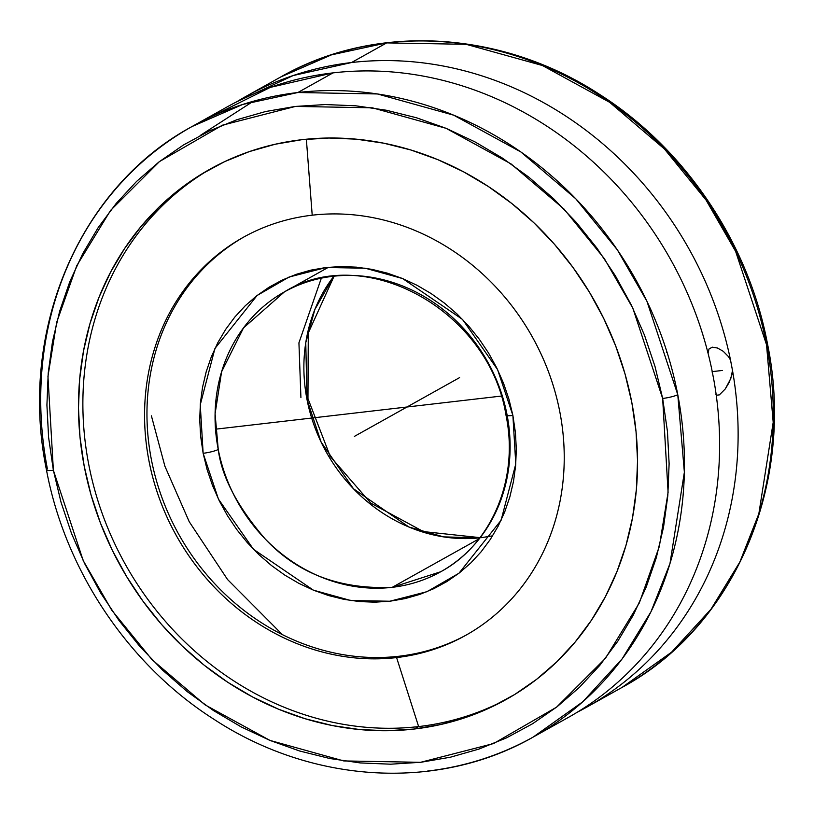 <?xml version="1.0" encoding="UTF-8"?>
<svg xmlns="http://www.w3.org/2000/svg" width="814" height="814" viewBox="0 0 814 814"><rect width="100%" height="100%" fill="white"/><g stroke="black" fill="none" stroke-linecap="round" stroke-linejoin="round"><path stroke-width="1.22" d="M282.397 634.635L227.544 579.517L189.214 521.703L164.906 466.239L151.394 415.822M586.823 707.101A349.694 312.678 60.8 0 1 577.472 712.097A349.694 312.678 -119.2 0 0 732.508 370.502A349.694 312.678 60.8 0 1 586.823 707.101L621.977 687.464L671.611 652.146L711.009 609.177L739.834 562.047L758.841 513.776L773.198 422.344L766.534 344.749A11.691 1.811 -10.9 0 0 767.47 343.752A11.691 1.811 169.1 0 1 766.534 344.749A349.694 312.678 -119.2 0 0 386.681 42.898A349.694 312.678 -119.2 0 0 280.84 76.913C375.407 22.853 501.261 30.047 599.806 94.556C685.195 148.779 748.534 242.969 767.48 343.783C796.061 482.112 735.408 626.302 621.977 687.464A349.694 312.678 -119.2 0 0 766.534 344.749L735.632 251.404L706.074 200.102L664.428 148.982L609.625 102.299L542.429 65.517L466.168 44.322L386.681 42.898L351.536 62.536L386.681 42.898L331.451 54.864L280.84 76.913L245.686 96.551A349.694 312.678 60.8 0 1 351.536 62.536L293.142 75.549L236.528 101.903A349.694 312.678 60.8 0 1 245.686 96.551M192.023 126.536L242.633 104.487L297.863 92.521L377.391 93.956L453.693 115.181L520.919 151.994L575.732 198.738L617.388 249.908L646.927 301.261L677.767 394.668A11.691 1.821 169.1 0 1 662.657 398.463L632.844 308.18L604.293 258.547L564.031 209.086L511.05 163.909L446.072 128.317L372.324 107.804L295.462 106.42L222.415 125.183L159.483 161.569L110.562 210.419L76.73 265.751L56.685 322.313L47.945 376.373L53.378 470.278L61.019 502.218L71.53 533.516L84.788 563.858L100.671 592.948L119.037 620.522L139.703 646.296L162.464 670.034L187.108 691.513L213.4 710.51L241.076 726.851L269.882 740.384L299.532 750.966L329.751 758.506L360.236 762.932L390.7 764.193L420.848 762.28L450.396 757.213L479.049 749.043L506.552 737.85L532.61 723.727L557 706.827L579.466 687.301L599.806 665.353L617.826 641.167L633.343 615.008L646.204 587.098L656.298 557.732L663.532 527.167L667.816 495.716L669.118 463.675L667.439 431.349L662.657 398.463L655.016 366.514L644.505 335.226L631.247 304.884L615.364 275.783L596.998 248.219L576.332 222.436L553.571 198.697L528.927 177.228L502.635 158.221L474.959 141.88L446.153 128.347L416.503 117.765L386.284 110.226L355.799 105.8L325.335 104.548L295.187 106.451L265.639 111.518L236.976 119.689L209.483 130.891L183.425 145.004L159.035 161.905L136.569 181.43L116.229 203.388L98.209 227.564L82.692 253.734L69.831 281.634L59.727 311.009L52.503 341.565L48.219 373.026L46.917 405.067L48.596 437.393L53.378 470.278A11.691 1.821 169.1 0 1 46.469 469.953C18.02 331.674 78.673 187.658 192.023 126.536A349.694 312.678 60.8 0 1 297.863 92.521L333.018 72.884A349.694 312.678 -119.2 0 0 227.167 106.899L192.023 126.536A349.694 312.678 60.8 0 0 47.405 468.966A11.691 1.821 -10.9 0 0 46.469 469.953A11.691 1.821 -10.9 0 0 53.378 470.278L83.191 560.561L111.742 610.185L152.004 659.645L204.986 704.822L269.963 740.414L343.712 760.927L420.573 762.311L493.61 743.548L556.552 707.173L605.463 658.312L639.305 602.981L659.34 546.418L668.091 492.358L662.657 398.463A11.691 1.821 -10.9 0 0 677.767 394.668L684.371 472.212L669.973 563.573L650.956 611.792L622.14 658.882L582.763 701.8L533.16 737.087A349.694 312.678 60.8 0 1 427.309 771.102M479.833 537.84L443.579 536.884L408.882 527.004L353.479 488.766L321.113 442.083L307.01 399.542A11.691 1.801 -11 0 0 307.946 398.555A11.691 1.801 169 0 1 307.01 399.542A160.277 143.315 -119.2 0 0 479.833 537.84M492.623 535.846L481.074 537.698M512.891 415.435L515.781 463.949L501.088 520.278L458.954 573.239L426.953 591.707L389.845 601.231L350.824 600.539L313.39 590.16L253.48 549.287L218.437 499.094L203.144 453.306A11.691 1.801 -11.1 0 0 218.244 449.46C221.622 476.617 237.261 506.44 265.161 538.919C297.395 573.483 339.753 589.621 392.256 587.321L440.771 571.733A160.277 143.315 60.8 0 1 392.256 587.321L479.08 538.817L392.256 587.321A160.277 143.315 60.8 0 1 218.244 449.46A11.691 1.801 168.9 0 1 203.144 453.306L200.59 435.928L199.725 419.495L200.386 403.215L202.554 387.23L206.217 371.703L211.345 356.766L217.867 342.582L225.743 329.273L234.88 316.982L245.207 305.81L256.603 295.869L268.986 287.261L282.214 280.067L296.174 274.349L310.734 270.167L325.742 267.562L341.056 266.554L356.532 267.165L372.029 269.373L387.383 273.158L402.462 278.5L417.114 285.338L431.196 293.6L444.576 303.215L457.132 314.092L468.732 326.119L479.263 339.184L488.644 353.164L496.764 367.928L503.551 383.323L508.943 399.206L512.891 415.435L515.445 432.814L516.31 449.236L515.649 465.516L513.481 481.501L509.818 497.039L504.69 511.965L498.168 526.149L490.293 539.458L481.155 551.76L470.828 562.932L459.422 572.863L447.049 581.471L433.811 588.675L419.851 594.383L405.301 598.565L390.293 601.17L374.979 602.177L359.503 601.577L344.007 599.369L328.653 595.573L313.573 590.231L298.921 583.394L284.839 575.132L271.459 565.516L258.903 554.639L247.303 542.612L236.762 529.548L227.391 515.567L219.271 500.814L212.485 485.409L207.092 469.525L203.144 453.306L200.254 404.782L214.947 348.463L257.082 295.502L289.082 277.035L326.18 267.511L365.201 268.203L402.645 278.571L462.556 319.454L497.598 369.637L512.891 415.435A11.691 1.801 168.9 0 1 505.993 415.16A11.691 1.801 -11.1 0 0 512.891 415.435M506.929 414.163A11.691 1.801 -11.1 0 0 505.993 415.16C489.295 310.195 364.407 241.951 284.412 291.89L243.518 327.889L221.591 371.784L215.089 413.817L218.244 449.46A160.277 143.315 60.8 0 1 284.412 291.89A160.277 143.315 60.8 0 1 332.926 276.302A160.277 143.315 60.8 0 1 506.929 414.163A160.277 143.315 60.8 0 1 440.771 571.733C491.625 544.373 519.301 478.958 505.982 415.13M716.686 395.197L715.862 394.241L716.686 395.197L719.342 394.892L716.686 395.197M712.281 347.171L708.994 349.013L708.038 353.215L708.994 349.013L712.281 347.171L717.388 347.995L723.188 351.241L728.469 356.613L730.524 360.083L732.508 370.502L731.918 374.715L729.141 382.488L725.213 389.011L719.342 394.892L725.213 389.011L730.748 378.714L732.508 370.502L730.524 360.083A349.694 312.678 -119.2 0 0 351.536 62.536A349.694 312.678 60.8 0 1 730.524 360.083L728.469 356.613L723.188 351.241L717.388 347.995L712.26 347.171M712.26 372.497L712.006 370.431A349.694 312.678 -119.2 0 0 333.018 72.884L297.863 92.521A349.694 312.678 60.8 0 1 677.767 394.668A349.694 312.678 60.8 0 1 533.16 737.087L568.304 717.449A349.694 312.678 -119.2 0 0 714 380.85L713.471 378.836M418.63 726.576A303.703 271.55 -119.2 0 0 508.343 698.249A303.703 271.55 -119.2 0 1 418.63 726.576L396.591 657.58A227.981 203.846 60.8 0 1 148.85 460.205A227.981 203.846 60.8 0 1 312.21 215.191L306.359 139.214L312.21 215.191A227.981 203.846 60.8 0 1 549.236 373.779A227.981 203.846 60.8 0 1 465.598 635.408A227.981 203.846 60.8 0 1 396.591 657.58L398.992 656.247A227.981 203.846 -119.2 0 0 466.798 634.737A227.981 203.846 60.8 0 1 398.992 656.247A227.981 203.846 60.8 0 1 162.23 498.382A227.981 203.846 60.8 0 1 244.404 236.701A227.981 203.846 -119.2 0 0 162.23 498.382A227.981 203.846 -119.2 0 0 398.992 656.247L396.591 657.58A227.981 203.846 60.8 0 1 159.564 499.002A227.981 203.846 60.8 0 1 243.203 237.373A227.981 203.846 60.8 0 1 312.21 215.191A227.981 203.846 60.8 0 1 559.951 412.566A227.981 203.846 60.8 0 1 396.591 657.58L418.63 726.576L414.224 729.029L418.63 726.576A303.703 271.55 -119.2 0 1 103.347 516.636A303.703 271.55 -119.2 0 1 212.098 168.02A303.703 271.55 -119.2 0 0 103.347 516.636A303.703 271.55 -119.2 0 0 418.63 726.576M301.811 139.703A303.703 271.55 60.8 0 1 617.561 350.956A303.703 271.55 60.8 0 1 506.155 699.491A303.703 271.55 60.8 0 1 414.224 729.029A303.703 271.55 60.8 0 1 98.474 517.775A303.703 271.55 60.8 0 1 209.88 169.241A303.703 271.55 60.8 0 1 301.811 139.703L328.917 138.014L356.308 139.174L383.72 143.183L410.877 149.99L437.525 159.534L463.41 171.734L488.278 186.457L511.894 203.571L534.025 222.904L554.466 244.271L573.015 267.48L589.489 292.287L603.734 318.467L615.618 345.757L625.02 373.901L631.847 402.635L636.039 431.674L637.545 460.734L636.375 489.54L632.509 517.816L626.007 545.288L616.931 571.693L605.351 596.774L591.391 620.288L575.183 642.012L556.888 661.741L536.67 679.283L514.743 694.464L491.3 707.132L466.564 717.185L440.801 724.501L414.224 729.029L387.118 730.728L359.727 729.558L332.316 725.559L305.158 718.742L278.51 709.198L252.625 696.998L227.757 682.274L204.141 665.17L182 645.828L161.569 624.46L143.02 601.261L126.546 576.444L112.301 550.274L100.417 522.975L91.015 494.831L84.188 466.096L79.996 437.067L78.48 408.007L79.66 379.202L83.527 350.926L90.028 323.453L99.105 297.049L110.684 271.968L124.644 248.443L140.853 226.719L159.147 206.99L179.365 189.459L201.292 174.277L224.735 161.599L249.46 151.557L275.234 144.231L301.811 139.703M333.75 276.394A160.277 143.315 -119.2 0 0 307.01 399.542L305.769 342.684L314.855 309.483L333.75 276.394M321.296 278.286L298.931 342.836L300.915 397.598M636.863 663.675A349.694 312.678 60.8 0 0 714 380.85L712.006 370.431A349.694 312.678 60.8 0 0 333.018 72.884L270.329 87.373L209.951 117.348M455.982 379.629L358.018 434.371M722.293 370.462L712.148 371.642M501.129 396.092L215.517 429.192M367.277 429.192L354.405 436.385M446.723 384.808L459.595 377.615M533.16 737.087C438.583 791.147 312.708 783.953 214.163 719.434C128.704 665.15 65.344 570.838 46.459 469.932M334.005 276.363L308.282 332.987L307.957 398.575L330.26 456.461L370.828 503.144L423.412 531.583L479.985 537.637M328.5 267.257L284.412 291.89M667.093 352.411L666.554 352.472M253.235 101.292L200.102 135.551"/></g></svg>

